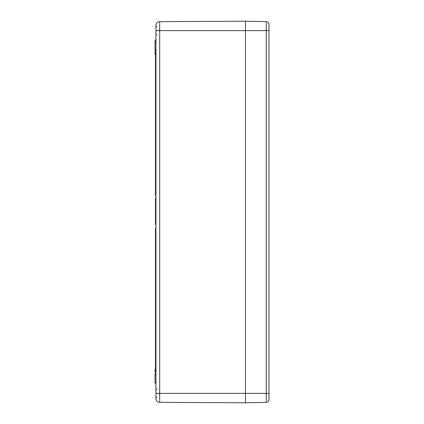<?xml version="1.0" encoding="UTF-8"?>
<svg xmlns="http://www.w3.org/2000/svg" width="424" height="424" viewBox="0 0 424 424"><rect width="100%" height="100%" fill="white"/><g stroke="black" fill="none" stroke-linecap="round" stroke-linejoin="round"><path stroke-width="0.64" d="M155.937 50.604L155.47 50.604L155.47 50.165M155.937 208.12L155.47 208.12L155.937 208.078M155.937 208.714L155.47 208.714L155.47 208.12M155.937 212.461L155.47 212.461L155.47 208.714M155.937 209.392L155.47 209.392M155.937 208.756L155.47 208.756M155.47 222.293L155.47 221.005M155.937 207.246L155.47 207.246L155.47 204.469L155.937 204.469M155.937 206.652L155.47 206.652M155.937 205.068L155.47 205.068M155.937 217.957L155.47 217.957L155.47 215.858M155.47 218.667L155.47 217.433M155.937 203.88L155.47 203.88L155.47 201.188L155.937 201.188M155.937 201.649L155.47 201.649M155.937 215.609L155.47 215.609L155.47 212.323M155.937 200.647L155.47 200.647L155.47 197.87L155.937 197.87M155.937 200.048L155.47 200.048M155.937 198.464L155.47 198.464M155.47 208.147L155.47 207.246M155.937 207.548L155.47 207.548M155.937 207.649L155.47 207.649M155.937 208.958L155.47 208.958M155.47 204.707L155.47 203.88M155.937 204.114L155.47 204.114M155.937 204.214L155.47 204.214M155.47 39.856L155.937 39.845L155.47 39.856L155.47 40.985M155.937 224.55L155.47 224.55L155.47 222.25L155.937 222.25M155.937 221.423L155.47 221.423L155.47 218.556L155.937 218.556M155.937 51.68L155.47 51.68L155.47 50.604M155.937 217.496L155.47 217.496M155.937 216.611L155.47 216.611M155.937 216.017L155.47 216.017L155.47 215.503M155.937 212.959L155.47 212.959M155.937 50.589L155.47 50.493M155.937 50.509L155.47 50.408M269.002 398.56L269.002 393.377L159.684 393.377L159.684 402.334L245.448 402.8L266.246 402.35A2.814 2.814 0 0 0 269.002 399.53L269.002 24.47A2.814 2.814 0 0 0 266.246 21.651L245.448 21.2L245.448 402.8L245.448 21.2L159.684 21.666A3.768 3.768 0 0 0 155.937 25.429L155.937 398.571A3.768 3.768 0 0 0 159.684 402.334A3.768 3.768 0 0 1 155.937 398.571M269.002 30.623L159.684 30.623L159.684 393.377L155.937 393.377L155.937 398.072L155.937 388.681L156.869 389.624M155.937 228.488L155.47 228.488L155.47 369.352M155.47 371.705L155.47 372.648L155.937 372.648M155.47 51.68L155.47 52.295M155.47 54.648L155.47 195.512L155.937 195.512M155.937 373.592L154.999 373.592L154.999 374.063L155.937 374.063M155.937 382.543L154.999 382.543L154.999 374.063M154.999 382.543L154.999 383.015L155.937 383.015M155.937 371.233L154.999 371.233L154.999 371.705L155.937 371.705M154.999 371.233L154.999 370.486L155.937 369.548M155.937 368.88L154.999 369.823L154.999 370.486M155.937 52.295L154.999 52.295L154.999 54.177L155.937 55.12M155.937 40.985L154.999 40.985L154.999 50.408L155.937 50.408M245.448 402.8L266.246 402.35A2.814 2.814 0 0 0 269.002 399.53M155.937 210.924L155.47 210.924M155.937 212.058L155.47 212.058M155.937 205.735L155.47 205.735M155.937 205.179L155.47 205.179M155.937 216.277L155.47 216.277M155.937 203.419L155.47 203.419M155.937 202.227L155.47 202.227M155.937 212.742L155.47 212.742M155.937 199.132L155.47 199.132M155.937 198.58L155.47 198.58M155.937 218.975L155.47 218.975M155.937 220.136L155.47 220.136M155.937 213.479L155.47 213.479M155.937 215.074L155.47 215.074M159.684 21.666L159.684 30.623L155.937 30.623M154.999 52.767L155.937 52.767M155.937 54.452L154.999 53.514M154.999 41.457L155.937 41.457M155.937 49.937L154.999 49.937M266.246 21.651L266.246 402.35M156.869 34.376L155.937 35.319M156.869 26.866L155.937 25.928M156.869 397.134L155.937 398.072"/></g></svg>

